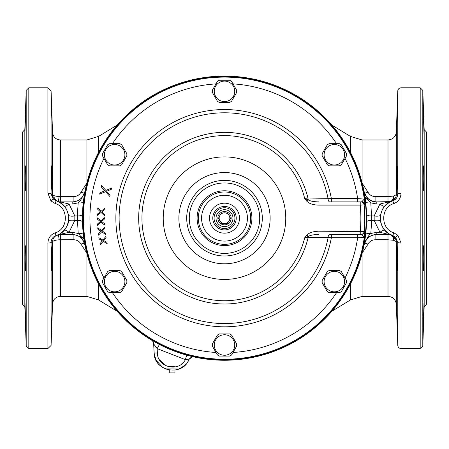 <?xml version="1.0" encoding="UTF-8"?>
<svg xmlns="http://www.w3.org/2000/svg" width="449" height="449" viewBox="0 0 449 449"><rect width="100%" height="100%" fill="white"/><g stroke="black" fill="none" stroke-linecap="round" stroke-linejoin="round"><path stroke-width="0.67" d="M86.926 183.113L80.977 192.211C79.507 194.939 77.144 196.398 73.9 196.595L59.167 196.572C55.176 196.235 52.971 195.54 52.544 194.473L51.091 193.929A3.194 0.606 180 0 0 47.903 193.345L50.984 200.916L55.115 203.492C68.731 207.163 68.731 229.192 55.115 232.857C50.619 234.58 48.217 237.959 47.903 243.01L47.903 348.531L28.809 348.531L28.809 87.819L26.199 90.339L26.199 346.016L28.809 348.531M59.167 196.572L58.297 201.623L56.097 200.815C72.603 205.159 72.603 231.19 56.097 235.54C52.971 236.702 51.304 238.997 51.091 242.421L52.544 241.876C52.971 240.816 55.176 240.114 59.167 239.777L73.9 239.755C77.144 239.957 79.507 241.416 80.977 244.138L86.926 253.236M362.074 253.236L368.023 244.138C369.493 241.416 371.856 239.957 375.1 239.755L388.003 239.755L393.734 240.322L397.769 242.376L395.608 237.212L392.802 235.506C376.425 231.089 376.425 205.26 392.802 200.843C395.911 199.665 397.567 197.375 397.769 193.974L393.734 196.028L388.003 196.595L375.1 196.595C371.856 196.398 369.493 194.939 368.023 192.211A7.302 2.251 -22.9 0 1 364.532 193.177M396.54 303.053L396.647 308.564M396.658 308.985L397.129 322.573M396.826 245.698C397.343 244.941 397.634 271.23 397.157 270.466C396.669 271.224 396.248 244.935 396.826 245.698M396.574 302.138L397.376 326.906L396.574 302.138M397.157 165.883C397.634 165.114 397.343 191.414 396.826 190.651C396.248 191.42 396.669 165.125 397.157 165.883M397.056 115.522L396.647 127.735M396.647 127.769L396.551 132.073M397.376 109.444L396.574 134.212L397.376 109.444M423.435 165.883C422.958 165.114 423.25 191.414 423.766 190.651C424.344 191.42 423.923 165.125 423.435 165.883M423.536 115.522L423.946 127.735M423.946 127.769L424.041 132.073M423.216 109.444L424.019 134.212L423.216 109.444M423.216 326.906L424.019 302.138M423.435 270.466C422.958 271.23 423.25 244.941 423.766 245.698C424.344 244.935 423.923 271.224 423.435 270.466L423.66 268.676M424.17 129.626L424.17 306.729L426.55 304.22L426.55 132.129L424.17 129.626L422.801 90.339L420.191 87.819L401.03 87.819C399.099 87.998 398.016 89.048 397.769 90.967L397.769 193.974A3.261 0.617 0 0 1 401.03 193.379L401.03 87.819M188.642 360.294L187.89 361.636M186.183 363.965L182.075 367.501M179.1 369.011L165.333 368.898M162.875 367.647L156.067 360.278M154.669 356.551L154.136 353.009C154.108 371.458 182.092 376.75 188.889 359.784L185.375 359.655L157.156 348.632L153.659 343.917L154.136 353.009L157.386 353.009C157.369 367.518 178.955 372.535 185.375 359.655L186.694 355.142M151.268 339.938A4.956 4.956 -3 0 1 153.659 343.917A4.956 4.956 0 0 0 151.262 339.932L151.465 340.056M188.917 359.733L188.889 359.784A4.956 4.956 0 0 1 194.423 357.045A4.956 4.956 -72.1 0 0 188.889 359.784L188.574 360.429M390.248 234.726A6.516 4.844 -67.2 0 1 391.466 235.007L391.466 235.007C392.948 235.742 393.706 237.51 393.734 240.322C393.425 237.454 392.263 235.59 390.248 234.726L376.823 234.468L376.823 232.324L370.807 233.48L371.744 220.403L370.807 202.875A5.214 1.774 -6.7 0 1 365.626 201.696L366.036 205.676M366.333 209.666L366.446 211.872M365.565 201.158L365.508 200.725M365.396 199.816L365.172 198.177M365.166 198.149L365.065 197.425M365.048 197.341L364.953 196.679M364.936 196.595L364.835 195.938M364.588 194.428L364.459 193.676M364.324 192.913L364.178 192.133M393.824 232.778L392.802 235.506L391.752 235.124A7.302 7.296 111.8 0 1 396.344 241.831L396.344 304.439L397.769 345.388L397.769 242.376A3.261 0.617 -0 0 0 401.03 242.976L397.881 235.304L393.824 232.778C380.37 229.063 380.37 207.286 393.824 203.577L392.802 200.843L391.752 201.231A7.302 7.296 -111.8 0 0 396.344 194.518L396.344 131.911C395.76 136.782 392.982 139.465 388.003 139.965L388.003 201.882L376.812 201.882L376.823 204.026L370.807 202.875C369.123 201.859 366.861 198.003 364.021 191.313L364.021 191.313C365.744 197.942 370.01 201.466 376.823 201.882L390.248 201.623C392.258 200.765 393.419 198.896 393.734 196.028C393.706 198.84 392.948 200.613 391.466 201.348A6.516 4.844 67.2 0 1 390.248 201.623M66.098 208.74L64.168 206.108C60.065 202.55 57.87 200.972 57.584 201.365A6.516 6.516 104.6 0 0 60.121 201.882L72.188 201.882C78.676 201.691 82.947 198.166 84.979 191.313L84.822 192.133M84.676 192.913L84.541 193.676M84.412 194.434L84.283 195.192M84.165 195.944L84.058 196.623M84.047 196.69L83.946 197.347M83.935 197.431L83.828 198.155M83.828 198.183L83.604 199.816M83.486 200.725L83.205 203.195M82.964 205.676L82.667 209.666M82.487 213.662L82.487 222.687A142.086 142.086 0 0 0 224.5 360.261A142.086 142.086 0 0 0 366.513 222.687L366.513 213.662A142.086 142.086 0 0 0 224.5 76.089A142.086 142.086 0 0 0 82.425 216.199M86.926 182.653L86.926 139.965L60.357 139.965L60.357 201.882L72.177 201.882L72.177 204.026L78.193 202.875L77.256 215.947L78.193 233.48A5.214 1.774 173.3 0 1 83.374 234.659L83.492 235.624M83.604 236.539L83.935 238.93M83.952 239.014L84.047 239.676M84.058 239.744L84.165 240.423M84.289 241.175L84.356 241.596M84.541 242.684L84.676 243.448M84.822 244.222L84.979 245.042C83.295 238.47 79.03 234.945 72.177 234.468L60.121 234.468L72.188 234.468L72.177 232.324L69.056 232.324L58.297 234.732L58.679 236.387A7.302 0.803 67.2 0 0 57.534 235.007L58.297 234.732M168.257 348.66L157.004 343.21M154.877 342.037L153.227 341.094M152.093 340.432L151.481 340.067M185.51 354.805L177.377 352.218M193.822 356.949L194.159 356.983M193.906 356.927L193.379 356.815M193.154 356.764L192.15 356.528M191.403 356.354L190.556 356.147M188.703 355.681L187.626 355.395M364.027 245.042C365.604 236.365 373.742 234.473 376.823 234.468L376.829 234.468C370.363 234.625 366.092 238.15 364.021 245.042L364.021 245.047C366.889 238.307 369.151 234.451 370.807 233.48A5.214 1.774 6.7 0 0 365.632 234.614M364.184 244.205L364.324 243.42M364.465 242.651L364.594 241.893M364.841 240.383L364.942 239.721M364.958 239.643L365.054 238.991M365.065 238.902L365.396 236.528M365.514 235.618L365.8 233.11M366.036 230.674L366.333 226.683M83.486 235.585L82.964 230.679M82.667 226.689L82.56 224.674M366.513 222.687A142.086 142.086 0 0 0 366.575 220.156M366.586 218.517A142.086 142.086 0 0 0 366.586 217.844M82.414 217.838A142.086 142.086 0 0 0 82.414 218.523M381.235 224.023L380.572 221.464A6.516 2.194 -10.4 0 0 374.163 220.403L374.163 215.947L371.744 215.947A5.214 1.785 -1.6 0 1 366.536 214.308M368.758 200.237L365.031 197.201M373.383 201.421A13.038 13.038 0 0 0 374.528 201.68A13.038 13.038 0 0 1 373.383 201.421M368.023 192.211L362.074 183.113M389.305 234.485A6.516 6.516 0 0 0 388.879 234.468L379.944 232.324L374.163 220.403L371.744 220.403A5.214 1.785 1.6 0 0 366.536 222.047M376.823 234.468L389.609 234.513M59.167 239.777L58.679 236.387M51.495 109.444L52.112 124.16M51.495 326.906L52.297 302.149M51.708 165.883C52.202 165.125 52.617 191.42 52.039 190.651C51.523 191.414 51.231 165.114 51.708 165.883M52.32 132.073L52.219 127.735M52.163 125.726L52.14 125.097M51.708 270.466C51.231 271.23 51.523 244.941 52.039 245.698C52.617 244.935 52.202 271.224 51.708 270.466L51.932 268.676M25.565 270.466C26.042 271.23 25.75 244.941 25.234 245.698C24.656 244.935 25.077 271.224 25.565 270.466L25.34 268.676M25.784 326.906L24.981 302.138M25.784 109.444L24.959 132.073M25.565 165.883C25.077 165.125 24.656 191.42 25.234 190.651C25.75 191.414 26.042 165.114 25.565 165.883M22.45 304.22L22.45 132.129L22.45 304.22L24.83 306.729L26.199 346.016M393.824 203.577C398.319 201.826 400.721 198.424 401.03 193.379M391.752 201.231L391.466 201.348L391.752 201.231M389.03 202.589L391.466 201.348M382.907 208.729L384.832 206.108L388.991 202.611M380.499 215.307L381.47 211.675M380.786 222.463L380.505 221.076M380.348 219.825L380.348 216.525M362.074 253.696L362.074 296.391L388.003 296.391L388.003 234.468L388.879 234.468A6.516 6.516 -75.4 0 1 391.416 234.984L391.416 234.984C391.13 235.377 388.935 233.8 384.832 230.247L383.244 228.154M382.615 227.121L381.723 225.297M391.416 201.365A6.516 6.516 0 0 1 388.879 201.882L391.405 201.371A6.516 6.516 0 0 1 388.879 201.882L379.944 204.026L374.163 215.947A6.516 2.194 10.4 0 0 380.572 214.891L380.589 214.813M80.977 192.211A7.302 2.251 -157.1 0 0 84.468 193.177M85.944 184.258A7.302 2.604 -142.6 0 0 86.449 184.561M363.056 252.091A7.302 2.604 37.4 0 0 362.551 251.794M368.023 244.138A7.302 2.251 22.9 0 0 364.532 243.173M364.133 244.531A13.038 13.038 -90 0 1 364.835 242.393M366.221 239.923A13.038 13.038 -90 0 1 367.731 238.166M367.972 237.936A13.038 13.038 -90 0 1 369.78 236.539M372.154 235.338A13.038 13.038 -90 0 1 375.067 234.591M383.996 229.22L384.832 230.247A6.516 1.717 -41.4 0 0 379.944 232.324L376.823 232.324M384.832 206.108A6.516 1.717 41.4 0 1 379.944 204.026L376.823 204.026M363.056 184.258A7.302 2.604 -37.4 0 1 362.551 184.561M83.368 201.741A5.214 1.774 -173.3 0 1 78.193 202.875C79.871 201.865 82.133 198.009 84.979 191.313L84.665 192.986M57.584 201.365A6.516 6.516 104.6 0 0 60.121 201.882L69.056 204.026L74.837 215.947L77.256 215.947A5.214 1.785 -178.4 0 0 82.464 214.308M68.472 221.194L68.428 221.464A6.516 2.194 -169.6 0 1 74.837 220.403L77.256 220.403A5.214 1.785 178.4 0 1 82.464 222.047M72.177 232.324L78.193 233.48C79.883 234.507 82.145 238.357 84.979 245.042L84.816 244.183M80.242 236.112L83.969 239.149M84.199 242.466A13.038 13.038 0 0 0 83.003 240.249A13.038 13.038 0 0 1 84.199 242.466M79.518 236.735A13.038 13.038 0 0 0 77.323 235.529A13.038 13.038 0 0 1 79.518 236.735M80.977 244.138A7.302 2.251 157.1 0 1 84.468 243.173M85.944 252.091A7.302 2.604 142.6 0 1 86.449 251.794M67.53 211.67L68.428 214.891A6.516 2.194 169.6 0 0 74.837 215.947L74.837 220.403L69.056 232.324A6.516 1.717 -138.6 0 0 64.168 230.247L60.84 233.199M68.226 222.423L67.799 223.911M67.356 225.112L66.104 227.598M65.655 228.305L64.953 229.287M57.163 201.197A7.302 7.296 -68.5 0 1 52.544 194.473L52.544 132.416L51.091 90.906L51.091 193.929L53.229 199.07L56.097 200.815C63.96 203.767 68.169 209.554 68.725 218.175C69.775 227.065 59.246 235.596 56.097 235.54L57.163 235.158A7.302 7.296 68.5 0 0 52.544 241.876L52.544 303.939C53.083 299.371 55.693 296.856 60.357 296.391L60.357 234.468M59.358 234.12L57.584 234.984A6.516 6.516 0 0 1 60.121 234.468M68.646 216.502L68.646 219.87M52.544 303.939L51.091 345.449L51.091 242.421A3.194 0.606 180 0 1 47.903 243.01M58.679 199.962A7.302 0.803 -67.2 0 1 57.534 201.348L57.562 201.36M59.739 201.87L59.347 201.837M59.274 201.826L58.808 201.747M64.173 206.113A6.516 1.717 138.6 0 0 69.056 204.026L72.177 204.026M159.429 344.484L157.156 348.632L157.386 353.009M104.785 209.627L104.853 208.325L101.148 211.182L97.764 207.96L97.697 209.262L100.453 211.799L97.45 214.038L97.382 215.34L101.081 212.484L104.471 215.705L104.538 214.403L101.783 211.866L104.785 209.627M104.482 219.005L104.449 217.703L100.98 220.841L97.349 217.894L97.388 219.196L100.335 221.509L97.512 223.978L97.551 225.28L101.014 222.143L104.645 225.089L104.611 223.787L101.665 221.475L104.482 219.005M104.914 228.384L104.78 227.087L101.569 230.483L97.719 227.828L97.854 229.125L100.974 231.201L98.353 233.878L98.494 235.175L101.704 231.779L105.554 234.434L105.414 233.138L102.299 231.061L104.914 228.384M106.076 237.695L105.841 236.41L102.905 240.052L98.859 237.706L99.094 238.986L102.366 240.81L99.97 243.689L100.206 244.969L103.141 241.332L107.188 243.678L106.952 242.393L103.68 240.569L106.076 237.695M99.919 192.84L99.627 194.108L105.644 191.695L109.792 196.432L110.084 195.163L106.654 191.257L111.436 189.231L111.728 187.963L105.93 190.427L101.564 185.639L101.272 186.907L104.707 190.814L99.919 192.84M345.051 277.982A134.571 134.571 0 0 0 357.64 237.729L357.64 234.468L331.362 234.468L331.362 237.729L357.64 237.729L364.279 237.291L364.476 231.521L318.975 231.213L318.975 234.468C313.946 234.535 310.382 235.186 308.278 236.427L304.719 237.729L308.154 237.364L328.107 237.431A105.38 105.38 0 0 1 166.321 306.038A105.38 105.38 0 0 1 166.321 130.311A105.38 105.38 0 0 1 328.107 198.918A3.261 1.611 -90 0 0 329.706 201.882L361.237 201.882L361.939 201.64L364.279 199.064L357.64 198.621L357.64 201.882L331.362 201.882L331.362 198.621L308.154 198.986L304.719 198.621L308.278 199.923C310.394 201.169 313.963 201.82 318.975 201.882L318.975 205.142L360.238 205.142L364.476 204.834L364.279 199.064A141.076 141.076 0 0 0 214.919 77.424A141.076 141.076 0 0 0 83.424 218.175A141.076 141.076 0 0 0 214.919 358.931A141.076 141.076 0 0 0 364.279 237.291L361.237 234.468L329.706 234.468A3.261 1.611 90 0 0 328.107 237.431L331.362 237.729A108.636 108.636 0 0 1 164.609 308.811A108.636 108.636 0 0 1 164.609 127.538A108.636 108.636 0 0 1 331.362 198.621L357.64 198.621A134.571 134.571 0 0 0 345.051 158.374M357.64 234.468L358.869 234.468M360.064 234.468L361.237 234.468A3.261 3.255 -90 0 0 364.476 231.521M318.975 231.213C313.256 231.342 309.198 232.644 306.813 235.124L304.719 237.729A82.565 82.565 0 0 1 177.652 286.165A82.565 82.565 0 0 1 177.652 150.185A82.565 82.565 0 0 1 304.719 198.621L306.813 201.225C309.215 203.711 313.273 205.019 318.975 205.142M306.813 201.225L308.278 199.923A3.261 1.6 90 0 1 308.154 198.986A85.826 85.826 0 0 0 176.126 147.283A85.826 85.826 0 0 0 176.126 289.072A85.826 85.826 0 0 0 308.154 237.364A3.261 1.6 90 0 1 308.278 236.427L306.813 235.124M364.476 204.834A3.261 3.255 90 0 0 361.26 201.882L361.237 201.882A3.261 3.255 90 0 1 361.26 201.882L360.064 201.882M358.869 201.882L357.64 201.882M361.939 201.64A3.261 3.076 2.9 0 1 364.571 204.34M82.79 218.175A141.71 141.71 0 0 1 224.5 76.465A141.71 141.71 0 0 1 366.21 218.175A141.71 141.71 0 0 1 224.5 359.885A141.71 141.71 0 0 1 82.79 218.175M236.23 218.175A11.73 11.73 0 0 0 224.5 206.445A11.73 11.73 0 0 0 212.77 218.175A11.73 11.73 0 0 0 224.5 229.91A11.73 11.73 0 0 0 236.23 218.175A11.73 11.73 0 0 0 224.5 206.445A11.73 11.73 0 0 0 212.77 218.175A11.73 11.73 0 0 0 224.5 229.91A11.73 11.73 0 0 0 236.23 218.175M270.124 218.175A45.624 45.624 0 0 0 224.5 172.551A45.624 45.624 0 0 0 178.876 218.175A45.624 45.624 0 0 0 224.5 263.799A45.624 45.624 0 0 0 270.124 218.175M234.928 218.175A10.428 10.428 0 0 1 224.5 228.603A10.428 10.428 0 0 1 214.072 218.175A10.428 10.428 0 0 1 224.5 207.747A10.428 10.428 0 0 1 234.928 218.175M232.975 218.175A8.475 8.475 0 0 0 224.5 209.705A8.475 8.475 0 0 0 216.025 218.175A8.475 8.475 0 0 0 224.5 226.65A8.475 8.475 0 0 0 232.975 218.175M231.151 218.175A6.651 6.651 0 0 0 224.5 211.53A6.651 6.651 0 0 0 217.849 218.175A6.651 6.651 0 0 0 224.5 224.826A6.651 6.651 0 0 0 231.151 218.175M230.522 218.175L229.602 216.586A5.343 5.343 0 0 0 228.429 214.555L227.508 212.961L225.673 212.961A5.343 5.343 0 0 0 223.327 212.961L221.492 212.961L220.571 214.555A5.343 5.343 0 0 0 219.398 216.586L218.478 218.175L219.398 219.769A5.343 5.343 0 0 0 220.571 221.8L221.492 223.389L223.327 223.389A5.343 5.343 0 0 0 225.673 223.389L227.508 223.389L228.429 221.8A5.343 5.343 0 0 0 229.602 219.769L230.522 218.175M219.398 216.586A5.343 5.343 0 0 0 219.398 219.769M220.571 221.8A5.343 5.343 0 0 0 223.327 223.389M225.673 223.389A5.343 5.343 0 0 0 228.429 221.8M229.602 219.769A5.343 5.343 0 0 0 229.602 216.586M228.429 214.555A5.343 5.343 0 0 0 225.673 212.961M223.327 212.961A5.343 5.343 0 0 0 220.571 214.555M224.5 80.259L229.607 80.259A12.202 12.202 0 0 1 231.544 81.376L236.651 90.227A12.202 12.202 0 0 1 236.651 92.455L231.544 101.306A12.202 12.202 0 0 1 229.607 102.423L219.393 102.423A12.202 12.202 0 0 1 217.456 101.306L212.349 92.455A12.202 12.202 0 0 1 212.349 90.227L217.456 81.376A12.202 12.202 0 0 1 219.393 80.259L224.5 80.259M224.5 101.586A10.248 10.248 0 0 0 234.748 91.338A10.248 10.248 0 0 0 224.5 81.095A10.248 10.248 0 0 0 214.252 91.338A10.248 10.248 0 0 0 224.5 101.586M114.658 143.68L119.765 143.68A12.202 12.202 0 0 1 121.701 144.791L126.809 153.642A12.202 12.202 0 0 1 126.809 155.876L121.701 164.721A12.202 12.202 0 0 1 119.765 165.838L109.55 165.838A12.202 12.202 0 0 1 107.614 164.721L102.507 155.876A12.202 12.202 0 0 1 102.507 153.642L107.614 144.791A12.202 12.202 0 0 1 109.55 143.68L114.658 143.68M114.658 165.002A10.248 10.248 0 0 0 124.901 154.759A10.248 10.248 0 0 0 114.658 144.511A10.248 10.248 0 0 0 104.409 154.759A10.248 10.248 0 0 0 114.658 165.002M114.658 270.511L119.765 270.511A12.202 12.202 0 0 1 121.701 271.628L126.809 280.479A12.202 12.202 0 0 1 126.809 282.707L121.701 291.558A12.202 12.202 0 0 1 119.765 292.675L109.55 292.675A12.202 12.202 0 0 1 107.614 291.558L102.507 282.707A12.202 12.202 0 0 1 102.507 280.479L107.614 271.628A12.202 12.202 0 0 1 109.55 270.511L114.658 270.511M114.658 291.839A10.248 10.248 0 0 0 124.901 281.596A10.248 10.248 0 0 0 114.658 271.348A10.248 10.248 0 0 0 104.409 281.596A10.248 10.248 0 0 0 114.658 291.839M224.5 333.933L229.607 333.933A12.202 12.202 0 0 1 231.544 335.049L236.651 343.895A12.202 12.202 0 0 1 236.651 346.128L231.544 354.974A12.202 12.202 0 0 1 229.607 356.091L219.393 356.091A12.202 12.202 0 0 1 217.456 354.974L212.349 346.128A12.202 12.202 0 0 1 212.349 343.895L217.456 335.049A12.202 12.202 0 0 1 219.393 333.933L224.5 333.933M224.5 355.254A10.248 10.248 0 0 0 234.748 345.012A10.248 10.248 0 0 0 224.5 334.763A10.248 10.248 0 0 0 214.252 345.012A10.248 10.248 0 0 0 224.5 355.254M334.342 270.511L339.45 270.511A12.202 12.202 0 0 1 341.386 271.628L346.493 280.479A12.202 12.202 0 0 1 346.493 282.707L341.386 291.558A12.202 12.202 0 0 1 339.45 292.675L329.235 292.675A12.202 12.202 0 0 1 327.299 291.558L322.191 282.707A12.202 12.202 0 0 1 322.191 280.479L327.299 271.628A12.202 12.202 0 0 1 329.235 270.511L334.342 270.511M334.342 291.839A10.248 10.248 0 0 0 344.591 281.596A10.248 10.248 0 0 0 334.342 271.348A10.248 10.248 0 0 0 324.099 281.596A10.248 10.248 0 0 0 334.342 291.839M334.342 143.68L339.45 143.68A12.202 12.202 0 0 1 341.386 144.791L346.493 153.642A12.202 12.202 0 0 1 346.493 155.876L341.386 164.721A12.202 12.202 0 0 1 339.45 165.838L329.235 165.838A12.202 12.202 0 0 1 327.299 164.721L322.191 155.876A12.202 12.202 0 0 1 322.191 153.642L327.299 144.791A12.202 12.202 0 0 1 329.235 143.68L334.342 143.68M334.342 165.002A10.248 10.248 0 0 0 344.591 154.759A10.248 10.248 0 0 0 334.342 144.511A10.248 10.248 0 0 0 324.099 154.759A10.248 10.248 0 0 0 334.342 165.002M169.75 370.116L169.75 372.911L174.964 372.911L174.964 370.116M60.357 296.391L86.926 296.391L86.926 253.696M86.926 139.965L98.634 136.367L98.634 152.25M98.634 284.099L98.634 299.983L117.183 311.297M331.817 311.297L350.366 299.983L350.366 284.099M350.366 152.25L350.366 136.367L331.817 125.058M424.17 306.729L422.801 346.016L422.801 90.339M183.534 362.214L181.39 364.19M175.621 366.855L166.321 365.946L159.361 359.7M375.1 196.595L375.1 201.769M388.003 201.882L376.812 201.882C370.812 202.173 366.547 198.649 364.027 191.313M388.003 139.965L362.074 139.965L362.074 182.653M391.416 234.984A6.516 6.516 -75.4 0 0 388.879 234.468M73.9 239.755L73.9 234.586M22.45 132.129L24.83 129.626L24.83 306.729M422.801 346.016L420.191 348.531L401.03 348.531L401.03 242.976M420.191 348.531L420.191 87.819M51.091 90.906L47.903 87.819L47.903 193.345M395.608 237.212A3.261 0.303 -45.6 0 0 397.881 235.304M73.9 196.595L73.9 201.769M375.1 239.755L375.1 234.586M56.097 200.815L55.115 203.492M56.097 235.54L55.115 232.857M53.229 199.07A3.194 0.297 134.7 0 0 50.984 200.916M232.986 352.476A134.571 134.571 0 0 0 336.565 292.675M112.435 292.675A134.571 134.571 0 0 0 216.014 352.476M103.949 158.374A134.571 134.571 0 0 0 103.949 277.982M216.014 83.873A134.571 134.571 0 0 0 112.435 143.68M336.565 143.68A134.571 134.571 0 0 0 232.986 83.873M360.889 234.468A3.261 3.255 -90 0 0 364.128 231.521A140.268 140.268 0 0 0 364.128 204.828A3.261 3.255 90 0 0 360.889 201.882M360.238 234.468L360.238 231.213A136.361 136.361 0 0 0 360.238 205.142L360.238 201.882M239.491 218.175A14.991 14.991 0 0 0 224.5 203.184A14.991 14.991 0 0 0 209.509 218.175A14.991 14.991 0 0 0 224.5 233.166A14.991 14.991 0 0 0 239.491 218.175M247.421 218.175A22.921 22.921 0 0 0 224.5 195.253A22.921 22.921 0 0 0 201.579 218.175A22.921 22.921 0 0 0 224.5 241.102A22.921 22.921 0 0 0 247.421 218.175M250.682 218.175A26.182 26.182 0 0 0 224.5 191.992A26.182 26.182 0 0 0 198.318 218.175A26.182 26.182 0 0 0 224.5 244.357A26.182 26.182 0 0 0 250.682 218.175M197.1 218.175A27.4 27.4 0 0 0 224.5 245.575A27.4 27.4 0 0 0 251.9 218.175A27.4 27.4 0 0 0 224.5 190.774A27.4 27.4 0 0 0 197.1 218.175M259.718 218.175A35.218 35.218 0 0 0 224.5 182.956A35.218 35.218 0 0 0 189.282 218.175A35.218 35.218 0 0 0 224.5 253.393A35.218 35.218 0 0 0 259.718 218.175M262.3 218.175A37.8 37.8 0 0 0 224.5 180.375A37.8 37.8 0 0 0 186.7 218.175A37.8 37.8 0 0 0 224.5 255.981A37.8 37.8 0 0 0 262.3 218.175M163.234 218.175A61.266 61.266 0 0 1 224.5 156.909A61.266 61.266 0 0 1 285.766 218.175A61.266 61.266 0 0 1 224.5 279.441A61.266 61.266 0 0 1 163.234 218.175M86.926 296.391L98.634 299.983M98.634 136.367L117.183 125.058M396.344 131.911L397.769 90.967M154.248 354.312L156.28 360.682L157.56 362.73M161.124 366.44L166.287 369.263M178.803 369.129L184.646 365.548L186.363 363.757M153.631 344.765L153.659 343.917M188.9 359.767C188.08 360.104 189.08 359.234 191.903 357.157M365.385 199.754L365.233 198.604M365.121 197.813L364.874 196.185M364.751 195.41L364.622 194.613M364.481 193.811L364.341 193.008M364.307 192.812L364.19 192.183M374.275 201.629L371.895 200.916M368.983 200.512L365.144 197.975M388.003 296.391C392.892 296.8 395.67 299.483 396.344 304.439M60.357 139.965C55.777 139.577 53.173 137.063 52.544 132.416M24.83 129.626L26.199 90.339M47.903 87.819L28.809 87.819M401.03 348.531C399.099 348.351 398.016 347.307 397.769 345.388M350.366 299.983L362.074 296.391M362.074 139.965L350.366 136.367M371.901 235.433L375.235 234.569M365.626 234.659L365.559 235.214M365.391 236.595L365.239 237.706M365.127 238.486L364.812 240.574M364.756 240.9L364.627 241.702M364.487 242.511L364.347 243.319M364.302 243.56L364.19 244.155M395.227 239.513C393.369 236.185 392.078 234.67 391.354 234.956C390.344 233.912 392.224 236.808 384.838 230.247M384.838 206.108C384.771 205.429 391.573 200.77 391.158 201.478C391.433 200.641 391.012 203.335 394.98 197.661M77.099 200.916L74.528 201.668M83.374 201.696L83.435 201.152M83.615 199.743L83.772 198.576M83.879 197.818L83.935 197.437M83.969 197.229L84.126 196.191M84.249 195.422L84.378 194.619M84.401 194.479L84.485 193.985M84.519 193.816L84.659 193.014M84.805 244.133L84.665 243.358M84.659 243.324L84.519 242.55M84.513 242.516L84.384 241.758M84.378 241.736L84.249 240.945M84.143 240.288L83.98 239.227M83.884 238.554L83.671 237.061M72.171 234.468L72.626 234.479M73.827 234.574L77.105 235.439M80.017 235.843L83.856 238.374M64.162 230.247L61.665 232.593M59.212 234.198L55.99 235.944M51.091 345.449L47.903 348.531M60.121 201.882L59.397 201.842M53.773 196.836L55.805 200.248L59.521 202.325M60.806 203.128L61.491 203.622M62.546 204.486L64.162 206.108"/></g></svg>
